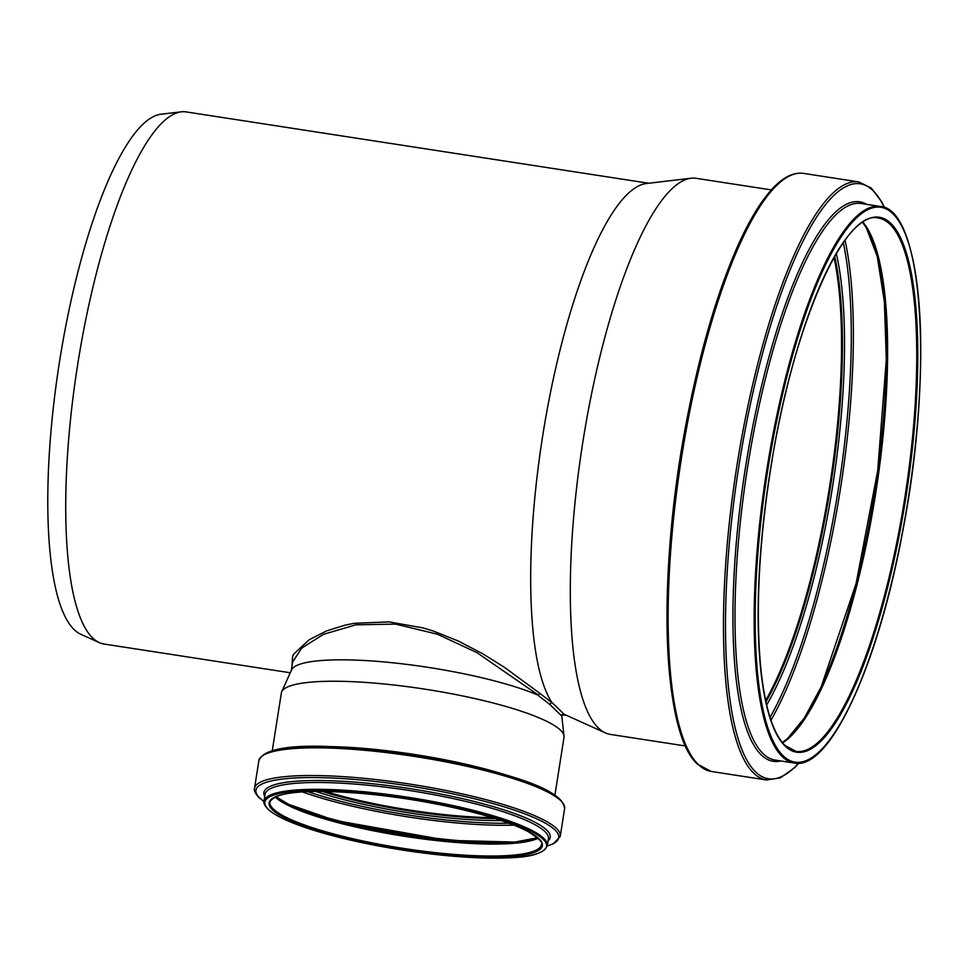 <?xml version="1.0" encoding="UTF-8"?>
<svg xmlns="http://www.w3.org/2000/svg" width="969" height="969" viewBox="0 0 969 969"><rect width="100%" height="100%" fill="white"/><g stroke="black" fill="none" stroke-linecap="round" stroke-linejoin="round"><path stroke-width="1.45" d="M561.972 714.674L563.776 714.177L561.79 716.043L564.019 736.149A143.049 26.09 8.9 0 1 563.994 737.457L554.91 795.174M292.614 662.045L301.722 648.079L323.585 634.295L355.877 624.823L395.485 624.097L437.491 634.235L476.978 652.658L538.243 695.003L540.012 693.465L504.413 667.302L482.356 653.566L458.095 640.933L433.361 631.049L423.271 627.96L389.066 621.892L354.521 623.285L345.594 625.005L326.674 630.867L309.111 639.782L293.861 653.942L292.602 656.195L292.02 665.86M272.277 750.696L281.361 692.968A143.049 26.09 8.9 0 1 281.737 691.721L291.56 669.87A136.738 24.94 8.9 0 1 391.222 662.626A136.738 24.94 8.9 0 1 537.565 694.93L549.689 704.354L551.627 702.44L540.012 693.465M537.565 694.93L538.243 695.003M685.555 745.997L610.373 734.405A281.337 71.767 -81.2 0 1 605.455 732.927L564.321 714.359A269.225 68.678 -81.2 0 1 564.188 714.298L551.652 702.198A269.225 68.678 -81.2 0 1 546.928 411.001A269.225 68.678 -81.2 0 1 646.19 183.553L691.018 178.235A281.337 71.767 -81.2 0 1 696.142 178.32L771.324 189.912M549.689 704.354L561.79 716.043M605.455 732.927A281.337 71.767 -81.2 0 1 598.467 728.058A281.337 71.767 -81.2 0 1 584.731 430.502A281.337 71.767 -81.2 0 1 691.018 178.235M281.737 691.721A143.049 26.09 8.9 0 1 426.735 689.443A143.049 26.09 8.9 0 1 564.019 736.149M492.191 817.666A137.077 25 8.9 0 1 325.051 791.358M492.458 817.739A137.428 25.061 8.9 0 1 324.772 791.346M290.252 672.765L104.071 644.046A269.225 68.678 -81.2 0 1 99.371 642.641A269.225 68.678 -81.2 0 1 92.685 637.977A269.225 68.678 -81.2 0 1 79.531 353.225A269.225 68.678 -81.2 0 1 181.251 111.835A269.225 68.678 -81.2 0 1 186.145 111.907L648.697 183.25M99.371 642.641L80.742 634.235A263.738 67.285 -81.2 0 1 74.189 629.656A263.738 67.285 -81.2 0 1 61.301 350.717A263.738 67.285 -81.2 0 1 160.951 114.233L181.251 111.835M834.018 257.415A269.564 68.763 -81.2 0 1 765.667 700.526M834.103 257.269A269.818 68.835 -81.2 0 1 765.704 700.684M264.004 801.072A143.4 26.151 8.9 0 1 409.717 797.523A143.4 26.151 8.9 0 1 547.303 845.658C541.586 858.667 510.506 859.091 466.016 857.165C440.447 855.506 413.666 852.199 385.698 847.245C344.552 839.76 312.066 831.002 288.229 820.973C278.6 816.819 271.78 812.834 267.771 808.994C264.464 805.215 263.205 802.574 264.004 801.072L265.07 794.265A143.4 26.151 8.9 0 1 410.795 790.716A143.4 26.151 8.9 0 1 548.381 838.851L547.303 845.658M268.231 809.212A142.54 25.993 8.9 0 1 446.879 805.336A142.54 25.993 8.9 0 1 501.47 858.037A142.54 25.993 8.9 0 1 268.231 809.212M264.743 796.361A144.89 26.429 8.9 0 1 411.098 788.802A144.89 26.429 8.9 0 1 548.042 840.947M263.968 801.363A153.247 27.956 8.9 0 1 259.535 797.802A153.247 27.956 8.9 0 1 419.516 787.603A153.247 27.956 8.9 0 1 547.255 845.949M263.956 801.484L258.808 797.402C255.089 793.175 253.66 790.11 254.544 788.209A154.737 28.222 8.9 0 1 411.789 784.393A154.737 28.222 8.9 0 1 560.264 836.32L553.408 843.745L547.231 846.07M254.544 788.209L258.893 760.532A154.737 28.222 8.9 0 1 416.149 756.704A154.737 28.222 8.9 0 1 564.612 808.643L560.264 836.32M262.817 755.469A153.187 27.944 8.9 0 1 416.355 755.336A153.187 27.944 8.9 0 1 562.444 802.623M322.701 746.518A143.049 26.09 8.9 0 1 508.228 775.721M495.22 818.599A137.428 25.061 8.9 0 1 321.878 791.322M501.397 820.61A138.979 25.351 8.9 0 1 315.385 791.334M508.858 823.238A147.215 26.853 8.9 0 1 307.476 791.54M513.885 825.152A148.766 27.132 8.9 0 1 302.098 791.818M509.646 842.436A148.766 27.132 8.9 0 1 300.838 809.575M537.553 837.87A138.918 25.339 8.9 0 1 403.855 834.806A138.918 25.339 8.9 0 1 275.668 796.663M538.013 838.294A137.428 25.061 8.9 0 1 403.77 836.199A137.428 25.061 8.9 0 1 275.172 796.978A137.428 25.061 8.9 0 1 275.111 796.918M273.282 808.921A137.428 25.061 8.9 0 1 269.903 802.005C275.378 791.588 307.742 788.875 366.997 793.865C404.049 797.584 439.405 803.725 473.102 812.301C497.46 818.648 515.835 825.104 528.214 831.681C539.091 838.488 543.488 842.836 541.405 844.726A137.428 25.061 8.9 0 1 419.008 850.637A137.428 25.061 8.9 0 1 273.282 808.921M272.337 809.66A138.276 25.218 8.9 0 1 445.643 805.893A138.276 25.218 8.9 0 1 498.599 857.032A138.276 25.218 8.9 0 1 272.337 809.66M782.358 756.68A281.591 71.839 -81.2 0 1 770.294 449.059A281.591 71.839 -81.2 0 1 880.118 206.433C923.118 208.674 933.607 370.558 903.217 528.723C878.629 664.056 829.961 770.985 794.265 763.027A281.591 71.839 -81.2 0 1 782.358 756.68M783.34 755.977A280.731 71.621 -81.2 0 1 811.586 297.386A280.731 71.621 -81.2 0 1 919.096 401.202A280.731 71.621 -81.2 0 1 783.34 755.977M794.265 763.027L775.091 760.071A281.591 71.839 -81.2 0 1 763.184 753.725A281.591 71.839 -81.2 0 1 751.132 446.103A281.591 71.839 -81.2 0 1 860.944 203.478L880.118 206.433M780.808 760.956A283.081 72.215 -81.2 0 1 761.283 754.912A283.081 72.215 -81.2 0 1 751.787 431.423A283.081 72.215 -81.2 0 1 866.661 204.362M798.638 763.197A301.068 76.805 -81.2 0 1 755.663 771.966A301.068 76.805 -81.2 0 1 753.531 389.889A301.068 76.805 -81.2 0 1 884.334 207.584M798.953 763.172L794.556 767.751L780.336 777.853L766.552 779.984A302.57 77.193 -81.2 0 1 753.749 773.165A302.57 77.193 -81.2 0 1 740.8 442.615A302.57 77.193 -81.2 0 1 858.8 181.918L871.228 188.034L881.693 201.77L884.624 207.705M766.552 779.984L711.222 771.445A302.57 77.193 -81.2 0 1 698.431 764.626A302.57 77.193 -81.2 0 1 685.471 434.076A302.57 77.193 -81.2 0 1 803.483 173.378L858.8 181.918M693.501 758.848A301.02 76.793 -81.2 0 1 679.838 460.457A301.02 76.793 -81.2 0 1 782.782 180.052M834.672 256.276A269.818 68.835 -81.2 0 1 765.946 701.81M836.308 253.478A271.368 69.235 -81.2 0 1 766.661 704.972M843.284 242.638A289.247 73.789 -81.2 0 1 770.052 717.411M845.016 240.227A290.797 74.189 -81.2 0 1 770.973 720.221M863.282 222.567A271.308 69.211 -81.2 0 1 874.862 490.544A271.308 69.211 -81.2 0 1 783.085 742.569M862.931 222.155A269.818 68.835 -81.2 0 1 876.097 490.726A269.818 68.835 -81.2 0 1 782.613 742.86M878.314 218.073A269.818 68.835 -81.2 0 1 905.216 495.22A269.818 68.835 -81.2 0 1 796.058 751.387L785.072 745.512C772.765 733.242 764.565 706.449 760.495 665.158C755.554 608.096 759.127 541.514 771.203 465.423C792.799 325.887 844.665 208.783 878.314 218.073M785.29 746.251A270.666 69.053 -81.2 0 1 812.531 304.109A270.666 69.053 -81.2 0 1 916.189 404.194A270.666 69.053 -81.2 0 1 785.29 746.251M562.311 714.734L561.802 716.091M291.294 670.463L292.614 662.033M258.893 760.532C267.88 739.238 347.653 744.628 430.006 757.588C502.39 771.627 562.456 787.676 564.612 808.643M537.42 837.749L514.951 842.073L447.218 840.329L334.959 820.428L288.508 804.282L275.838 796.591M566.611 715.401L562.65 714.783M711.222 771.445L697.583 764.202C661.96 733.533 657.103 576.737 685.567 426.445C698.806 355.72 715.849 296.344 736.682 248.343C749.594 219.079 762.591 198.1 775.684 185.406C785.241 176.164 794.507 172.155 803.483 173.378M862.592 222.373L866.31 227.751L877.236 256.422L884.394 301.856L886.308 359.451L877.72 470.583L856.099 583.471L821.24 686.706L804.318 718.065L787.664 738.414L782.358 742.557"/></g></svg>
